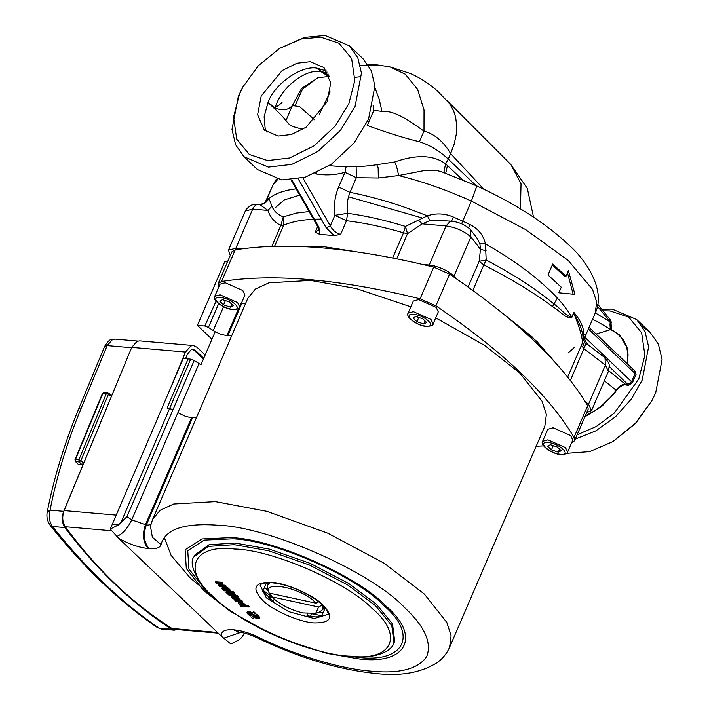 <?xml version="1.0" encoding="UTF-8"?>
<svg xmlns="http://www.w3.org/2000/svg" width="709" height="709" viewBox="0 0 709 709"><rect width="100%" height="100%" fill="white"/><g stroke="black" fill="none" stroke-linecap="round" stroke-linejoin="round"><path stroke-width="1.06" d="M408.109 313.139L413.294 301.095L418.576 299.597L436.168 307.378L438.295 311.854L433.102 323.907L430.983 319.431L413.391 311.65L408.109 313.139C405.061 317.304 418.904 326.486 426.588 326.388C431.232 326.131 433.403 325.307 433.102 323.907M426.712 322.542L423.787 323.986L416.945 321.691L413.019 317.951L415.944 316.506L422.786 318.802L426.712 322.542M425.081 320.991L423.787 323.986M418.762 317.455L416.945 321.691M214.747 296.309L219.941 284.256L225.223 282.758L242.815 290.539L244.933 295.024L239.748 307.068L237.621 302.592L220.029 294.811L214.747 296.309C211.707 300.465 225.551 309.647 233.234 309.549C237.869 309.292 240.041 308.468 239.748 307.068M233.35 305.703L230.425 307.148L223.583 304.852L219.666 301.121L222.582 299.677L229.432 301.963L233.35 305.703M231.719 304.152L230.425 307.148M225.409 300.616L223.583 304.852M542.607 441.326L547.8 429.273L553.082 427.775L570.674 435.556L572.792 440.041L567.608 452.085L565.481 447.609L547.889 439.828L542.607 441.326C539.567 445.482 553.41 454.664 561.094 454.566C565.729 454.309 567.9 453.485 567.608 452.085M561.209 450.72L558.284 452.165L551.442 449.869L547.525 446.129L550.441 444.694L557.292 446.98L561.209 450.72M559.578 449.169L558.284 452.165M553.268 445.633L551.442 449.869M218.771 286.968L218.177 283.538L231.825 251.855L235.211 249.834C286.666 241.574 352.843 247.335 433.731 267.125L449.559 274.117C516.737 319.83 562.769 363.699 587.655 405.725L588.195 409.075L574.556 440.759L571.658 442.682M218.629 303.727L208.419 327.425L204.812 326.016L197.386 325.369L224.78 261.763L227.456 261.993M547.773 354.473L532.034 336.81L502.14 312.917M543.528 445.881L536.181 446.245M410.83 306.811L356.37 288.616L310.613 280.427L268.968 282.811L255.408 289.05L247.875 298.197L152.612 519.396L160.145 510.25L173.705 504.002L215.35 501.618L266.752 511.304L327.638 533.141L384.163 563.238L424.381 594.08L446.821 622.44L451.092 635.743L449.595 647.29L544.858 426.1L546.355 414.543L542.084 401.241L519.644 372.881L484.575 345.398L435.716 317.854M244.534 633.164L241.503 637.675L239.03 639.872L230.85 643.976L221.749 636.514C220.517 631.489 224.407 629.255 233.421 629.796L234.36 629.884C241.645 630.611 249.515 632.986 257.979 637.01C294.802 655.16 340.09 668.826 371.286 671.201C399.646 673.896 418.115 669.03 426.703 656.605C432.02 642.726 424.718 626.464 404.795 607.799C371.826 572.119 269.163 526.716 218.115 525.236C184.234 522.746 165.197 529.198 160.996 544.583C160.119 547.791 156.148 549.138 149.085 548.615L148.154 548.536C138.592 547.463 128.746 544.033 118.616 538.228L221.749 636.514M118.616 538.228L110.258 529.047L118.438 524.952L126.911 516.693L131.741 519.865L146.329 525.006C149.333 525.227 151.017 524.651 151.389 523.286M118.438 524.952L112.252 524.412L110.258 529.047M112.252 524.412L183.223 358.488L190.65 359.135L194.186 360.482L126.911 516.693M238.578 308.53L226.898 335.649L220.907 334.293L215.181 331.759L200.948 364.807L194.186 360.482M204.812 326.016L216.032 301.316M215.181 331.759L208.419 327.425M271.538 596.384L263.199 590.455M321.833 615.749L312.27 613.87M218.177 283.538L221.562 281.508C273.027 273.257 339.203 279.018 420.091 298.799L435.911 305.801C503.098 351.513 549.129 395.374 574.015 437.409L574.556 440.759M197.386 325.369L211.956 339.248M240.652 303.727L245.677 303.301M120.902 522.737L190.65 359.135M270.289 593.3L271.831 596.863C279.399 604.254 289.733 609.607 302.823 612.931L315.709 613.285L318.633 607.001L322.63 604.848M322.861 605.389L323.038 609.306L319.44 612.097L315.691 613.294M318.713 601.755L316.01 603.208L269.207 593.07L267.585 589.702L267.169 585.244L270.138 582.683M316.01 603.208C303.682 588.399 261.816 579.324 269.207 593.07M271.831 596.863L318.633 607.001M110.719 394.957L111.366 396.446L108.45 394.266L107.413 392.6L104.143 392.316L102.521 393.3L74.986 459.671L75.278 461.355L78.185 464.227L81.845 464.546L79.116 461.914L80.915 460.628L78.885 459.786L106.421 393.415L103.142 393.132L104.533 392.485M131.927 346.94L63.695 511.34C61.532 517.508 61.94 522.923 64.9 527.576C96.849 569.841 132.406 603.731 171.569 629.264L174.175 630.195L177.215 629.592M111.171 395.117L108.238 392.919L106.421 393.415L108.45 394.266L80.915 460.628L83.644 463.261L81.845 464.546M78.185 464.227L75.278 461.355M131.573 347.738L107.156 345.611L81.375 407.764C67.151 442.079 56.72 476.209 50.064 510.152C48.513 516.365 49.32 521.815 52.466 526.495L50.295 525.502C84.256 567.998 119.963 602.012 157.398 627.562L161.484 629.087L174.175 630.195M63.695 511.34L50.064 510.152L47.219 512.058C46.351 516.914 47.37 521.39 50.295 525.502M75.198 460.132L102.734 393.761M75.606 459.494L75.845 461.63L79.116 461.914L78.885 459.786L75.606 459.494M203.74 358.311L195.657 350.609L193.114 349.386L191.27 349.679L187.522 353.933L185.545 358.692M203.421 359.064L194.434 350.503L192.493 349.386M218.23 633.164L174.547 629.353L172.021 628.484C132.556 603.563 96.965 569.646 65.255 526.734C62.348 522.072 61.967 516.693 64.111 510.586L131.741 347.375L137.094 341.304L139.735 340.887L193.451 345.558L197.084 347.304L205.167 355.005M169.371 390.872L185.457 352.054L190.81 345.983L193.451 345.558M196.863 612.798L143.475 561.918M476.856 185.98L471.388 201.081L525.688 229.636L568.122 260.354L592.52 289.378L596.686 302.105L595.188 313.139C605.867 291.833 587.823 261.727 569.371 245.447C545.921 223.282 515.08 203.465 476.856 185.98L441.158 171.587L435.344 170.213L424.523 170.506L398.591 175.54C422.91 181.601 447.175 190.118 471.388 201.081L462.72 221.181L469.943 224.549C478.158 228.582 483.316 234.998 485.426 243.816C506.323 256.038 511.614 259.857 523.827 268.658C537.05 278.15 553.117 293.047 557.318 298.09C561.599 302.406 566.438 308.707 571.853 316.976L571.977 317.162C565.755 319.342 559.933 310.728 552.533 306.598C534.489 293.03 511.588 279.142 483.822 264.927L472.841 290.424M567.696 376.993L582.612 342.571C581.77 334.967 578.801 325.174 573.696 313.183L574.024 312.589C580.706 320.441 583.994 327.983 583.897 335.233C585.519 333.416 585.98 333.638 585.297 335.898L585.049 336.536M595.188 313.139L584.996 336.81M548.004 274.986L552.719 264.032L566.03 276.209L568.432 270.634L574.902 294.377L558.878 292.799L561.271 287.242L548.004 274.986M486.099 250.782L480.472 249.267L479.913 243.878L485.426 243.816L486.188 259.999C513.812 274.667 536.367 289.307 553.853 303.895C560.837 308.637 566.163 316.684 571.853 316.976L573.785 312.501L580.21 325.715L582.638 333.691L583.285 339.655L585.785 344.184L570.399 380.405M329.384 165.622L332.893 165.968C353.126 167.723 368.574 166.119 378.048 164.515L394.629 161.971C396.012 164.089 397.332 168.609 398.591 175.54L378.34 178.003L356.361 177.693L350.033 192.378C362.476 194.603 382.674 200.009 392.458 203.253C400.16 205.513 411.787 209.704 427.359 215.82C436.088 212.948 444.747 213.347 453.352 217.025L451.562 221.181M356.148 166.659L356.361 177.693L344.955 172.331C335.33 175.034 325.768 175.575 316.258 173.944L314.787 173.67M378.34 178.003L378.145 167.82L376.78 164.701M332.893 165.968L329.809 165.702M394.629 161.971C416.493 154.323 433.5 154.943 445.633 163.841L462.374 179.696M375.017 87.951L379.155 99.083L381.956 111.393C396.615 109.868 415.926 125.839 423.991 131.059L419.4 141.729C429.938 145.115 439.562 150.911 448.265 159.117L445.633 163.841L443.994 171.232L444.596 172.81M373.111 105.526L373.803 110.365L367.297 125.458C387.194 132.716 404.555 138.14 419.391 141.729M274.773 107.653L278.779 105.428L282.058 102.371M476.085 185.634L448.265 159.117L450.632 153.605L483.866 189.25M520.459 208.863L521.026 183.764L510.888 164.541L447.237 100.784M450.632 153.605L454.141 144.237L456.25 134.48L456.729 126.113L455.665 117.224L453.565 110.657L449.471 103.496L437.825 91.355C429.681 84.016 420.597 78.087 410.555 73.559L389.915 66.894L405.3 74.215L417.628 89.44L424.026 109.913L423.991 131.059C434.741 134.134 443.621 141.649 450.632 153.605M445.722 173.218L447.45 165.472M276.35 179.155L273.062 184.827L277.76 179.421M381.956 111.393L373.803 110.365M389.906 66.885L377.764 64.98L360.358 65.591M271.857 246.315L280.826 225.48C274.551 222.289 270.253 217.264 267.922 210.422L259.733 204.529L258.67 204.378C262.924 204.538 266.079 202.739 268.126 198.963L274.383 194.904L279.984 192.396L287.739 190.18L296.132 188.824M265.157 202.393L273.062 184.827L266.132 200.913L268.126 198.963M259.733 204.529C263.651 204.396 266.557 202.597 268.454 199.149C269.287 199.194 270.413 201.578 271.839 206.292C274.188 211.406 278.017 214.916 283.316 216.821L296.504 213.063L309.106 211.521M585.279 415.864L594.417 410.936L601.329 405.965L610.334 397.483L616.165 390.304L604.378 380.733M636.044 374.343L635.096 373.528L634.865 371.002L635.512 371.498L636.044 374.343L632.49 382.612L628.706 385.262L625.941 385.022C624.009 384.251 621.066 385.749 617.131 389.489L614.313 393.344L601.835 406.337L584.845 416.865M616.653 390.739L616.165 390.304M610.777 320.078L611.3 323.003L610.352 322.161L609.802 319.236L610.777 320.078M611.3 323.003L609.953 324.217L610.352 322.161L597.403 306.199M611.043 323.641L611.628 329.977M611.096 329.375L610.165 327.283L609.953 324.217M615.527 332.335L620.295 335.658M627.554 364.036L628.05 354.704L626.464 346.258L623.45 340.001L617.3 333.584M625.941 385.022L625.223 384.101L627.908 384.331L631.533 381.796L635.096 373.528L588.364 328.994M608.676 370.683L625.223 384.101C621.908 384.34 618.913 386.37 616.236 390.172L616.865 390.437M617.291 333.584L598.29 322.081L592.485 319.422M468.108 287.012L479.16 261.337L486.188 259.999L483.822 264.927L479.16 261.337L480.472 249.267L470.891 236.912L470.475 229.681L469.881 229.034C465.051 224.797 459.077 222.192 451.97 221.217L450.055 221.509L446.041 225.932L422.209 223.849L407.524 233.669L396.712 258.767M555.023 362.219L536.97 341.525L510.852 320.122M585.262 401.702L588.55 404.21L591.545 410.538L586.635 412.718M455.931 278.469L454.044 276.031C446.98 270.058 438.703 266.389 429.202 265.042L422.856 264.492M356.246 251.739L321.7 246.307L292.755 246.218M230.265 255.479L228.475 250.144L235.849 248.212L242.194 248.762M392.68 257.961L403.51 232.809C383.259 226.871 364.258 222.848 346.506 220.721L340.63 234.369L333.983 235.565L326.255 227.899L330.297 225.896C332.76 230.363 336.208 233.181 340.63 234.369M319.599 234.307L315.239 232.162L318.669 230.115L317.747 226.632L318.926 227.261L319.599 234.307L333.983 235.565M551.07 357.939L551.469 357.363M651.908 400.612L635.734 423.308L612.789 441.663L635.592 423.105L651.908 400.612L655.683 392.848L662.064 359.623L658.431 344.317L650.126 332.361L642.549 326.84M568.051 353.002L574.6 347.25M596.686 333.877L611.22 329.393M421.846 217.849L348.527 196.765M299.712 195.09L284.282 199.929L275.447 207.569M285.878 120.69C283.963 117.791 280.259 113.857 274.755 108.894L268.02 102.477L275.172 107.928C282.324 111.047 288.058 110.267 292.374 105.606L285.878 120.69L289.715 124.846L293.278 126.645L302.787 129.375M274.755 108.894L275.172 107.928C280.17 88.412 305.331 68.427 320.92 71.591L316.994 68.161C301.405 65.077 274.472 83.946 268.02 102.477L264.12 116.755L265.166 128.542L267.018 132.291M278.158 136.048L264.351 130.146L257.606 114.752L261.213 95.99L282.191 70.537L296.929 63.225L310.188 61.674L323.995 67.568L330.74 82.962L327.133 101.724L306.155 127.186L291.417 134.488L278.158 136.048M239.482 94.093L233.545 117.145L236.709 139.124L249.338 154.473L267.603 160.562L289.6 157.983L314.052 145.859L335.242 125.998L348.863 103.62L354.801 80.569L351.637 58.59L339.008 43.24L320.743 37.152L301.422 38.986L279.683 48.345L258.306 65.733L243.019 86.808L239.482 94.093M320.92 71.591L326.778 75.34L329.605 76.377L318.19 77.706L301.555 88.465L292.374 105.606L299.446 106.554L314.734 119.91M317.189 78.052L302.486 89.254L294.917 105.863M330.172 91.913L319.103 114.982M327.017 71.21L316.994 68.161L321.478 71.636L328.125 73.142M321.478 71.636L329.038 75.181M359.782 76.794L354.482 77.387M454.044 276.031L470.891 236.912C463.828 230.939 455.55 227.279 446.041 225.932L429.202 265.042M479.913 243.878L477.024 238.171L470.475 229.681M451.97 221.217L433.713 220.171L429.982 220.703L422.209 223.849L418.416 220.153L427.359 215.82L429.982 220.703M258.661 204.378L258.67 204.378C256.188 204.298 254.203 205.867 252.696 209.093L245.323 211.034L228.395 250.321M588.55 404.21L605.389 365.091L604.99 357.788L588.532 345.177L585.785 344.184C583.622 341.419 582.993 338.432 583.897 335.233L583.232 338.042M302.849 177.888L330.297 225.896L334.852 215.314L346.506 220.721L347.632 213.312L334.852 215.314C333.638 205.424 334.905 195.985 338.636 187.016L350.042 192.378C347.339 199.016 346.541 205.991 347.632 213.312C365.667 215.749 384.934 220.118 405.433 226.428L407.524 233.669L403.51 232.809L405.433 226.428L418.416 220.153M584.774 347.472L582.612 342.571L583.285 339.655M583.347 340.143L583.135 336.961M571.977 317.162L574.024 312.589M320.867 219.09C305.384 219.143 292.985 221.181 283.662 225.214L280.826 225.48L283.316 216.821L283.662 225.214L274.605 246.236M235.849 248.212L252.696 209.093L267.922 210.422L271.839 206.292M469.943 224.549L468.596 227.943M316.427 172.925L316.258 173.935M610.582 329.047L610.05 321.833L595.303 312.873M577.135 434.768L596.216 426.534L614.34 413.046L638.8 378.872L644.88 355.315L641.636 332.84L628.732 317.145L610.059 310.923L602.978 310.808M612.78 330.474L619.852 335.224L627.164 347.897L627.722 364.196M566.686 453.343L589.596 451.642L612.789 441.663M601.693 309.221L612.221 309.106L636.664 319.537L644.977 331.502L648.611 346.798L642.221 380.024L631.551 398.812L615.527 416.759L595.79 430.886L575.3 439.039M279.683 48.345L304.453 37.4L325.077 35.45L349.519 45.89L357.823 57.846L361.457 73.142L355.076 106.368L340.542 130.243L317.933 151.434L291.833 164.364L268.365 167.12L243.923 156.68L235.618 144.725L231.985 129.428L238.366 96.202L242.141 88.43M243.923 156.68L257.376 169.504L281.819 179.944L305.295 177.188L331.387 164.258L353.995 143.067L368.529 119.192L374.91 85.966L371.277 70.67L362.973 58.705L349.519 45.89M566.03 276.209L564.32 276.067L552.311 264.989M573.156 294.2L567.484 272.823M307.839 613.746L306.988 615.713L314.893 616.883L321.39 616.759L325.192 607.95M393.974 642.93C392.307 649.364 379.758 659.007 351.699 656.623C318.935 654.513 271.512 637.4 237.905 615.651C199.052 592.299 187.141 564.054 194 556.804L208.331 546.409L234.289 544.68L268.525 550.733L309.487 565.038L347.897 585.058L375.61 605.787L391.802 625.586L393.974 642.93L394.691 641.282L392.511 623.938L376.319 604.139L348.615 583.41L310.196 563.38L269.234 549.085L235.007 543.032L209.04 544.76L194.709 555.156L194.381 555.989M310.507 616.369L311.57 613.897M271.565 596.322L270.404 599.016M274.179 599.149L273.319 601.152L262.782 591.412L266.504 582.763M226.171 588.683L226.1 589.578L225.037 588.594L226.72 588.718L228.493 590.048L228.387 590.632M228.901 589.897L228.608 590.579M226.393 588.887L228.36 589.915L228.059 590.597L226.1 589.578M227.979 589.844L227.686 590.535M227.642 589.72L227.341 590.411M227.332 589.587L227.04 590.269M226.907 589.312L226.605 590.003M227.757 588.869L228.05 588.178L228.688 588.612L228.387 589.303L227.048 587.947L222.103 587.805L221.952 588.567L224.398 590.836L225.453 590.907L223.291 588.922L224.168 588.514L227.412 591.058L229.964 591.439L228.387 589.303M228.688 588.612L229.308 589.09L229.016 589.782M229.308 589.09L229.317 590.048M229.619 589.356L229.521 590.242M229.813 589.56L229.831 590.588M230.124 589.897L230.017 590.872M230.31 590.18L230.106 591.111M230.398 590.42L230.079 591.288M223.557 589.294L223.592 588.231L223.291 588.922M223.858 588.612L223.76 589.498M224.053 588.807L224.124 589.826M224.416 589.144L225.223 589.817L224.921 590.508M225.223 589.817L225.453 590.907M222.404 587.114L222.396 587.708M222.697 587.017L223.202 586.972L222.91 587.655M223.202 586.972L223.193 587.672M223.486 586.981L227.341 587.265L227.048 587.947M227.341 587.265L228.209 588.062L227.908 588.754M229.113 593.486L229.84 594.16L229.548 594.842L227.988 593.398L232.384 593.717L234.555 595.72L229.548 594.842M234.67 594.957L234.378 595.649M234.298 594.824L234.005 595.516M229.84 594.16L233.66 594.647L233.358 595.338M232.703 594.461L232.41 595.152M231.648 594.319L231.356 595.011M231.107 594.266L230.815 594.957M226.02 592.44L229.432 595.595L238.162 597.235L236.088 596.287L232.88 593.318L234.014 593.398L233.039 592.511L226.02 592.44L226.313 591.749L231.746 592.148M233.039 592.511L233.341 591.82L231.231 591.66L230.93 592.352M233.341 591.82L234.307 592.715L234.014 593.398L236.389 595.595L236.088 596.287M236.389 595.595L237.515 595.684L237.223 596.366M237.515 595.684L238.454 596.553L238.162 597.235M240.431 603.926L240.129 604.617L240.147 603.581L241.539 604.972L243.736 605.131M241.539 604.972L241.246 605.663L240.129 604.617M240.032 603.368L239.739 604.059L241.991 603.926L244.454 605.894L241.246 605.663M240.679 604.174L240.378 604.857M238.171 603.022L239.039 602.03L241.689 602.366L245.748 605.273L248.168 605.451L249.107 606.319L248.815 607.01L247.875 606.142L245.456 605.965L242.655 603.554L239.305 602.685L238.171 603.324L241.113 606.452L248.815 607.01M248.168 605.451L247.875 606.142M238.649 602.136L238.357 602.827M239.039 602.03L238.747 602.721M239.607 602.003L239.305 602.685M240.085 602.038L239.793 602.721M240.413 602.074L240.121 602.765M241.122 602.216L240.83 602.898M241.689 602.366L241.388 603.058M242.301 602.579L242.008 603.262M242.948 602.872L242.655 603.554M243.621 603.253L243.32 603.935M244.259 603.722L243.967 604.414M244.587 604.015L244.295 604.706M244.959 604.369L244.667 605.061M245.5 604.963L245.199 605.654M245.748 605.273L245.456 605.965M218.461 585.457L219.427 586.352L225.87 586.822L224.904 585.926L222.068 585.714L219.834 583.649L222.67 583.861L221.713 582.975L215.27 582.506L216.227 583.392L218.824 583.578L221.057 585.643L218.461 585.457L218.762 584.765L220.224 584.872M221.713 582.975L222.006 582.284L215.571 581.814L215.27 582.506M222.006 582.284L222.963 583.17L222.67 583.861M220.96 583.737L222.36 585.031L222.068 585.714M222.36 585.031L225.196 585.235L224.904 585.926M225.196 585.235L226.162 586.13L225.87 586.822M234.856 600.612L235.769 601.454L242.212 601.923L241.166 600.957L233.802 598.44L238.889 598.857L237.949 597.988L231.506 597.519L232.605 598.529L239.881 601.019L234.856 600.612L235.158 599.929L237.869 600.124L237.568 600.807M239.119 600.222L238.827 600.913M237.949 597.988L238.242 597.297L231.808 596.827L231.506 597.519M238.242 597.297L239.181 598.166L238.889 598.857M234.723 597.944L234.431 598.635M235.902 598.334L235.61 599.025M241.166 600.957L241.468 600.275L236.531 598.538L236.239 599.229M241.468 600.275L242.505 601.232L242.212 601.923M249.657 613.258L252.528 614.889L254.912 613.693L253.574 612.452L251.89 613.471L252.182 612.78L252.998 612.301L252.705 612.993M249.134 612.913L248.832 613.604L249.533 613.241M249.32 613.25L249.116 614.029L249.32 613.25L248.832 613.604M249.417 613.338L251.208 615.004L250.915 615.696L249.116 614.029M247.547 611.53L246.962 612.647L247.423 613.604L250.109 616.086L250.915 615.696M247.866 611.415L247.574 612.106M248.292 611.362L247.999 612.053M248.558 611.38L248.256 612.062M248.753 611.397L248.46 612.089M249.169 611.477L249.329 612.284L248.868 612.168M249.621 611.601L249.79 612.434L249.329 612.284M250.082 611.752L250.561 611.938L249.79 612.434M250.561 611.938L250.729 612.833L250.268 612.62M251.021 612.142L251.473 612.372L250.729 612.833M251.473 612.372L251.58 613.303L251.172 613.063M252.998 612.301L253.875 611.761L253.574 612.452M253.875 611.761L255.213 613.001L254.912 613.693M255.391 615.244L256.472 614.162L259.423 616.99L259.131 617.681L256.171 614.854L255.391 615.244L257.278 616.998L256.738 617.69L257.411 617.176L256.968 617.69M259.139 616.644L258.838 617.326M259.423 616.99L259.131 617.681M259.574 617.309L259.272 618M259.627 617.601L259.326 618.292M254.451 617.45L257.42 618.771L259.246 618.532M254.079 615.359L254.894 616.112L254.593 616.795L253.787 616.05L254.079 615.359L251.349 617.238L252.705 618.487L254.407 617.459M253.787 616.05L251.349 617.238M254.894 616.112L254.593 616.795M255.143 616.289L255.275 617.229L254.841 616.972M255.568 616.538L256.197 616.803L255.905 617.495L255.275 617.229M256.197 616.803L256.64 616.936L255.905 617.495M257.624 616.919L257.323 617.61M256.472 614.162L256.171 614.854M258.945 616.449L258.643 617.14M413.71 314.379C401.959 313.068 414.942 325.44 426.02 326.113C437.772 327.434 424.78 315.053 413.71 314.379M220.348 297.541C208.597 296.229 221.589 308.61 232.667 309.275C244.41 310.595 231.426 298.214 220.348 297.541M548.208 442.558C536.456 441.246 549.448 453.627 560.527 454.292C572.269 455.612 559.286 443.231 548.208 442.558M449.595 647.29C446.714 653.716 442.425 658.927 436.735 662.915C420.676 672.814 400.496 676.359 376.187 673.55C338.84 669.819 299.056 657.863 256.835 637.692L257.979 637.01M289.104 641.29L326.707 653.335L358.284 658.812C406.346 665.459 421.651 636.514 386.104 606.177C358.736 576.55 273.497 538.849 231.116 537.626L201.941 538.946L185.111 549.741L186.307 568.512L203.297 590.26L229.982 611.087L267.249 631.879M351.079 656.578L356.902 657.199C403.846 663.686 418.797 635.415 384.074 605.778C357.336 576.842 274.082 540.019 232.685 538.822L204.174 540.116L187.743 550.654L188.913 568.99L205.504 590.234L213.56 597.35M264.519 587.389L267.851 590.269M318.89 612.257L323.144 612.7M266.362 583.099L267.568 584.305M323.446 608.366L324.988 608.419M199.016 363.646L131.741 519.865C127.611 528.418 122.639 533.948 116.817 536.456M173.058 409.536L167.076 408.074L188.098 358.914M223.557 306.669L213.249 330.598M177.888 412.709L185.545 416.405L191.536 417.769L145.389 524.926C142.11 534.453 143.032 542.323 148.154 548.536M196.561 417.344L192.476 417.849L146.329 525.006C143.041 534.533 143.962 542.403 149.085 548.615M574.015 437.409L587.655 405.725M435.911 305.801L449.559 274.117M420.091 298.799L433.731 267.125M221.562 281.508L235.211 249.834M241.583 303.807L227.837 335.738L231.932 335.233M270.935 596.003L269.828 598.564M270.085 595.445L269.03 597.9M269.739 595.214L268.693 597.625M311.597 613.897L310.524 616.369M152.612 519.396L150.468 526.211L152.364 537.262L160.996 544.583M256.835 637.692C249.869 634.475 244.011 632.658 239.261 632.233L234.36 629.884M239.261 632.233L233.421 629.796M240.759 632.41L223.583 638.206M64.9 527.576L52.466 526.495C86.383 568.937 121.939 602.836 159.144 628.183L171.569 629.264M115.15 339.124L112.518 339.54L107.156 345.611L104.684 346.293C111.118 336.491 111.535 340.338 115.15 339.124L137.723 341.082M81.375 407.764L78.894 408.446C64.519 443.134 53.955 477.671 47.219 512.058M79.745 461.789L79.612 460.956M194.434 350.503L195.657 350.609M64.111 510.586L116.223 515.124M131.741 347.375L185.457 352.054M65.255 526.734L111.668 530.775M172.021 628.484L217.477 632.446M585.297 335.898L585.014 336.695M557.318 298.09L552.533 306.598M453.352 217.025L462.72 221.181L461.621 223.831M632.49 382.612L584.925 337.369M628.706 385.262L609.261 366.562M315.239 232.162L317.676 226.508M291.842 179.882L318.926 227.261M326.255 227.899L298.267 178.943M604.99 357.788C609.678 364.727 609.846 362.264 608.384 371.419L605.389 365.091L584.021 348.766L581.327 345.354M265.6 201.95L266.132 200.913M338.636 187.016L344.955 172.331L346.125 166.704M314.752 622.91C300.882 622.741 272.309 610.387 262.8 600.443C251.465 588.346 254.159 582.311 270.856 582.337C284.717 582.506 313.289 594.86 322.808 604.804C334.134 616.901 331.449 622.936 314.752 622.91M260.168 585.306L266.38 597.864L288.749 611.654L314.176 618.532L327.806 614.437C328.657 616.015 329.552 608.242 312.563 597.421C298.631 589.002 285.045 584.127 271.813 582.771C260.726 582.612 261.453 584.464 261.001 584.34L260.168 585.306M234.865 549.058C193.078 543.821 181.38 570.116 213.586 596.881C238.711 623.122 314.14 655.736 350.742 656.188C392.529 661.426 404.227 635.131 372.021 608.366C346.896 582.124 271.467 549.51 234.865 549.058M252.758 616.006L252.457 616.697M434.52 265.981L433.997 267.187M449.214 272.336L448.691 273.55M209.598 593.974L190.358 578.119L171.108 555.422L164.258 537.378M237.054 631.923L238.33 632.153M268.277 582.674L267.169 585.244M324.146 606.736L323.038 609.306M104.684 346.293L78.894 408.446M161.617 629.096L157.398 627.562M108.238 392.919L107.413 392.6M533.531 217.131L527.345 188.452L510.64 164.302M377.764 64.98L367.599 64.094M318.19 77.706L317.366 77.981M326.335 75.101L327.85 74.782M258.625 204.378C253.388 204.458 250.41 205.034 249.71 206.133C246.395 209.022 244.906 210.715 245.234 211.202M608.384 371.419L591.545 410.538M588.532 345.177C582.443 338.228 585.785 338.264 585.058 336.509L585.031 336.607M259.024 204.405C266.611 203.545 264.59 201.95 265.653 201.888L265.485 202.127M317.747 226.632L291.053 179.944M597.749 304.338L609.802 319.236M598.334 322.108L611.814 330.305M589.064 327.354L634.865 371.002M650.126 332.361L636.664 319.537M194 556.804L194.709 555.156"/></g></svg>
